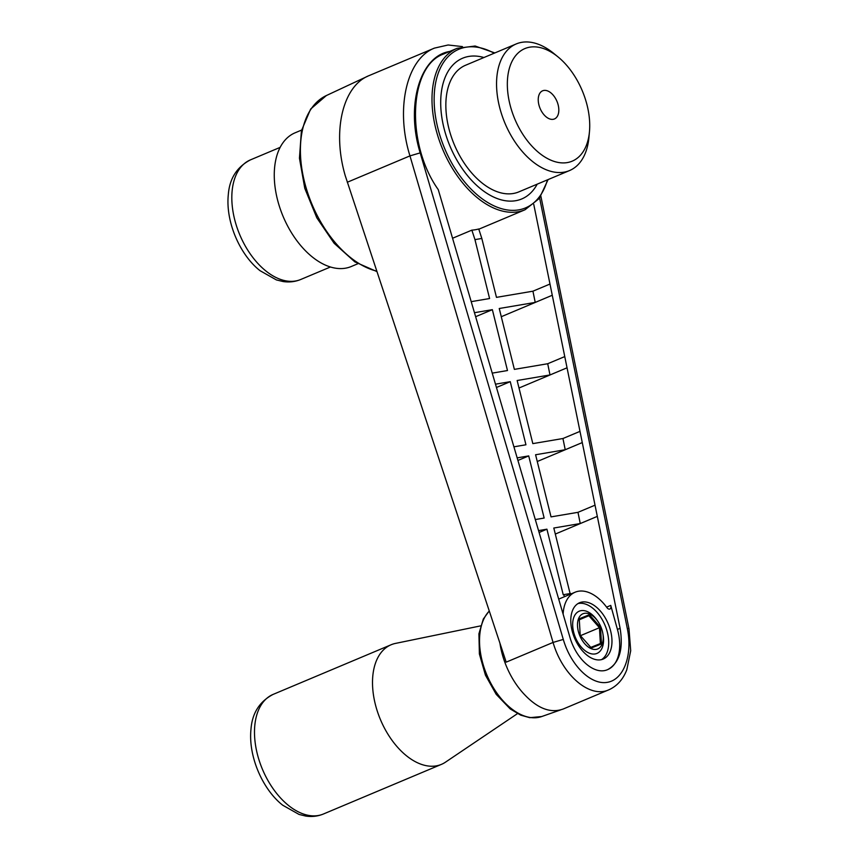 <?xml version="1.0" encoding="UTF-8"?>
<svg xmlns="http://www.w3.org/2000/svg" width="859" height="859" viewBox="0 0 859 859"><rect width="100%" height="100%" fill="white"/><g stroke="black" fill="none" stroke-linecap="round" stroke-linejoin="round"><path stroke-width="1.29" d="M570.666 593.462L570.848 594.009L570.666 593.462L563.794 594.632L570.666 593.462M553.808 528.027L570.097 593.558L553.808 528.027L580.255 523.539L597.316 516.388L595.029 505.178L620.112 628.316L597.316 516.388L555.301 534.062L597.316 516.388L580.255 523.539L553.808 528.027M409.958 155.887C395.237 108.792 406.597 58.831 434.461 48.104L369.091 75.603C342.784 85.836 332.046 131.019 345.275 175.784L506.198 662.149L553.056 642.435L563.289 639.429C570.902 665.682 591.003 685.257 607.324 682.336C623.72 679.716 632.847 655.192 627.328 628.584L539.624 198.021L627.328 628.584A7.634 0.87 168.5 0 1 628.992 628.788L628.992 628.788A7.634 0.87 168.5 0 0 627.328 628.584C632.847 655.192 623.72 679.716 607.324 682.336C591.003 685.257 570.902 665.682 563.289 639.429L553.056 642.435C562.559 675.389 589.897 698.635 608.795 689.831L608.795 689.831C589.897 698.635 562.559 675.389 553.056 642.435L409.958 155.887C395.237 108.792 406.597 58.831 434.461 48.104L369.091 75.603C342.784 85.836 332.046 131.019 345.275 175.784L506.198 662.149L553.056 642.435L409.958 155.887L347.272 182.258L409.958 155.887L420.18 152.881L563.289 639.429L420.18 152.881L409.958 155.887M481.824 238.458L478.742 228.977A87.575 52.463 -112.8 0 1 475.36 229.729A87.575 52.463 -112.8 0 1 471.87 230.137L474.952 239.629L481.824 238.458L478.742 228.977A87.575 52.463 -112.8 0 1 475.36 229.729A87.575 52.463 -112.8 0 1 471.87 230.137L474.952 239.629L481.824 238.458L496.47 297.364L481.824 238.458M443.512 54.042C408.68 66.347 405.673 143.904 438.251 189.614L494.29 380.118L438.251 189.614C405.673 143.904 408.68 66.347 443.512 54.042L457.106 48.319A87.575 52.463 67.2 0 0 440.463 143.7A87.575 52.463 67.2 0 0 517.956 211.819A87.575 52.463 67.2 0 0 525.021 209.768L478.817 229.203L525.021 209.768L539.28 198.483L548.096 179.585L539.28 198.483L525.021 209.768A87.575 52.463 67.2 0 1 517.956 211.819A87.575 52.463 67.2 0 1 440.463 143.7A87.575 52.463 67.2 0 1 457.106 48.319L443.512 54.042M452.564 238.254L471.87 230.137L452.564 238.254M499.949 643.294A61.064 36.583 67.2 0 0 524.731 694.813C538.002 708.75 550.844 713.485 563.246 708.997C550.844 713.485 538.002 708.75 524.731 694.813A61.064 36.583 67.2 0 1 499.949 643.294M533.75 204.356L595.029 505.178L577.978 512.329L580.255 523.539L577.978 512.329L551.038 516.882L535.587 454.755L565.222 449.729L562.946 438.519L532.827 443.62L517.139 380.516L549.996 374.953L547.709 363.733L549.996 374.953L567.047 367.802L582.273 442.578L565.222 449.729L535.587 454.755L551.038 516.882L577.978 512.329L595.029 505.178L582.273 442.578L565.222 449.729L562.946 438.519L579.997 431.368L562.946 438.519L532.827 443.62L517.139 380.516L549.996 374.953L567.047 367.802L518.997 388.01L567.047 367.802L564.76 356.582L547.709 363.733L514.369 369.381L547.709 363.733L564.76 356.582L552.273 295.26L535.221 302.411L499.24 308.499L514.369 369.381L499.24 308.499L535.221 302.411L552.273 295.26L501.28 316.713L552.273 295.26L549.985 284.039L532.934 291.19L496.47 297.364L532.934 291.19L535.221 302.411L532.934 291.19L549.985 284.039L533.75 204.356M569.796 636.83C576.131 659.572 594.782 675.625 607.796 669.548C619.36 663.073 623.462 649.329 620.112 628.316C623.462 649.329 619.36 663.073 607.796 669.548C594.782 675.625 576.131 659.572 569.796 636.83L494.29 380.118L569.796 636.83M483.928 57.521A76.333 45.72 67.2 0 0 468.756 56.436A76.333 45.72 67.2 0 0 462.604 58.219A76.333 45.72 -112.8 0 1 483.928 57.521A76.333 45.72 67.2 0 0 468.756 56.436A76.333 45.72 67.2 0 0 462.604 58.219A76.333 45.72 67.2 0 0 448.087 141.348A76.333 45.72 67.2 0 0 515.636 200.716A76.333 45.72 67.2 0 0 521.789 198.934A76.333 45.72 67.2 0 0 537.197 184.17A76.333 45.72 -112.8 0 1 521.789 198.934A76.333 45.72 -112.8 0 1 446.336 136.334A76.333 45.72 -112.8 0 1 462.604 58.219A76.333 45.72 67.2 0 0 448.087 141.348A76.333 45.72 67.2 0 0 515.636 200.716A76.333 45.72 67.2 0 0 521.789 198.934A76.333 45.72 67.2 0 0 537.197 184.17M606.959 607.635A3.812 2.287 67.2 0 0 609.858 609.042A3.812 2.287 67.2 0 0 610.749 605.391L617.438 629.443A41.984 25.147 -112.8 0 1 607.721 669.58A41.984 25.147 -112.8 0 0 617.438 629.443L620.112 628.316L617.438 629.443L610.749 605.391A3.812 2.287 67.2 0 1 609.858 609.042A3.812 2.287 67.2 0 1 606.959 607.635A41.984 25.147 -112.8 0 0 575.101 592.216A41.984 25.147 -112.8 0 1 606.959 607.635M564.46 596.694L563.794 594.632L563.236 594.793L546.925 529.187L538.55 530.604L546.925 529.187L539.098 532.483L546.925 529.187L563.236 594.793L563.794 594.632L564.46 596.694L558.704 599.12L564.46 596.694M489.587 298.535L474.952 239.629L489.587 298.535L471.204 301.649L489.587 298.535M525.944 444.779L513.907 446.82L525.944 444.779L510.257 381.675L525.944 444.779M609.632 689.466L563.246 708.997L609.632 689.466M492.357 309.669L474.458 312.697L492.357 309.669L507.486 370.54L492.357 309.669L475.628 316.703L492.357 309.669M492.228 373.128L507.486 370.54L492.228 373.128M495.482 384.177L510.257 381.675L496.448 387.484L510.257 381.675L495.482 384.177M528.714 455.914L517.15 457.868L528.714 455.914L544.155 518.052L528.714 455.914L517.913 460.456L528.714 455.914M535.297 519.555L544.155 518.052L535.297 519.555M537.272 461.508L582.273 442.578L537.272 461.508M600.752 659.776A30.527 18.286 67.2 0 0 603.211 659.057A30.527 18.286 67.2 0 0 608.236 623.827A30.527 18.286 67.2 0 0 579.535 602.771A30.527 18.286 67.2 0 0 573.039 634.017A30.527 18.286 67.2 0 0 600.752 659.776A30.527 18.286 67.2 0 0 603.211 659.057A30.527 18.286 67.2 0 0 608.236 623.827A30.527 18.286 67.2 0 0 579.535 602.771A30.527 18.286 67.2 0 0 573.039 634.017A30.527 18.286 67.2 0 0 600.752 659.776M563.117 614.142A41.984 25.147 -112.8 0 1 575.101 592.216L558.704 599.12L575.101 592.216A41.984 25.147 -112.8 0 0 563.117 614.142M577.957 603.598A30.527 18.286 -112.8 0 1 578.73 603.437A30.527 18.286 -112.8 0 1 605.219 625.803A30.527 18.286 -112.8 0 1 601.525 659.615M602.943 634.082A22.903 13.712 -112.8 0 1 584.539 650.274A22.903 13.712 -112.8 0 1 572.76 622.26A22.903 13.712 -112.8 0 1 581.081 610.652A22.903 13.712 -112.8 0 1 597.209 620.434M539.355 106.43A15.269 9.148 -112.8 0 1 542.609 90.807A15.269 9.148 -112.8 0 1 556.954 101.33A15.269 9.148 -112.8 0 1 554.452 118.95A15.269 9.148 -112.8 0 1 539.355 106.43M511.846 111.09A61.064 36.583 -112.8 0 1 516.13 55.083A61.064 36.583 -112.8 0 1 558.039 56.919A61.064 36.583 -112.8 0 1 589.467 131.62A61.064 36.583 -112.8 0 1 555.891 161.922A61.064 36.583 -112.8 0 1 511.846 111.09M589.467 131.62L588.941 137.333A68.699 41.146 -112.8 0 1 569.528 170.565A68.699 41.146 -112.8 0 1 501.624 114.236A68.699 41.146 -112.8 0 1 516.259 43.927A68.699 41.146 -112.8 0 1 553.593 53.29L558.039 56.919M569.528 170.565L518.825 191.89A68.699 41.146 -112.8 0 1 450.921 135.561A68.699 41.146 -112.8 0 1 465.557 65.252L516.259 43.927M601.483 643.896L591.336 647.987L580.222 635.424L579.245 618.791L589.381 614.7L600.505 627.263L601.483 643.896L600.377 643.531L599.453 627.693L588.866 615.742L579.299 619.597M603.201 636.455A19.081 11.435 67.2 0 0 593.333 616.354A19.081 11.435 67.2 0 0 577.731 621.733A19.081 11.435 67.2 0 0 588.394 647.095A19.081 11.435 67.2 0 0 603.158 639.697A19.081 11.435 67.2 0 0 603.201 636.455M580.448 635.681L600.505 627.263M579.31 619.769L588.866 615.742L589.381 614.7M590.809 647.385L600.377 643.531M517.483 713.625L445.467 762.18A64.876 38.859 -112.8 0 1 441.429 764.37A64.876 38.859 -112.8 0 1 380.451 719.627A64.876 38.859 -112.8 0 1 391.124 644.755A64.876 38.859 -112.8 0 1 395.516 643.402L480.589 625.889M357.806 263.756L351.288 266.505A72.51 43.433 -112.8 0 1 279.615 207.03A72.51 43.433 -112.8 0 1 295.067 132.823L301.573 130.085M541.739 716.535A59.711 35.767 -112.8 0 1 489.458 680.618A59.711 35.767 -112.8 0 1 489.276 611.06A59.711 35.767 -112.8 0 0 489.458 680.618A59.711 35.767 -112.8 0 0 541.739 716.535L560.605 709.91L541.739 716.535L529.788 717.684L520.747 715.171L510.203 708.922L496.191 694.33L485.442 675.153L479.386 653.989L478.925 633.792L483.306 619.038L489.233 610.932L483.306 619.038L478.925 633.792L479.386 653.989L485.442 675.153L496.191 694.33L510.203 708.922L520.747 715.171L529.788 717.684L541.739 716.535M449.611 51.476C419.911 56.157 405.555 105.593 420.18 152.881C405.555 105.593 419.911 56.157 449.611 51.476M376.693 271.122A94.758 56.769 -112.8 0 1 305.825 186.833A94.758 56.769 -112.8 0 1 326.377 95.542L367.845 76.161L326.377 95.542L310.636 109.061L301.412 130.804L299.447 158.217L304.784 188.325L316.799 217.778L334.119 243.258L354.853 261.888L376.843 271.551L354.853 261.888L334.119 243.258L316.799 217.778L304.784 188.325L299.447 158.217L301.412 130.804L310.636 109.061L326.377 95.542A94.758 56.769 -112.8 0 0 305.825 186.833A94.758 56.769 -112.8 0 0 376.693 271.122M518.621 209.897A86.05 51.551 67.2 0 0 547.441 179.853A86.05 51.551 67.2 0 1 518.621 209.897A86.05 51.551 67.2 0 1 435.524 116.663A86.05 51.551 67.2 0 1 494.172 53.215A86.05 51.551 67.2 0 0 435.524 116.663A86.05 51.551 67.2 0 0 518.621 209.897M606.594 607.141L610.749 605.391L606.594 607.141M273.108 694.405C259.568 701.502 252.192 713.12 250.978 729.227C248.111 756.951 263.155 790.022 282.761 805.237L299.061 814.439L305.686 816.05C311.871 817.006 317.776 816.318 323.413 814.01A64.876 38.859 -112.8 0 1 262.435 769.277A64.876 38.859 -112.8 0 1 273.108 694.405L391.124 644.755M250.431 159.881C236.891 166.979 229.514 178.586 228.301 194.703C225.434 222.427 240.466 255.499 260.084 270.714L276.383 279.916L283.008 281.527C289.193 282.482 295.099 281.795 300.736 279.486A64.876 38.859 -112.8 0 1 239.758 234.743A64.876 38.859 -112.8 0 1 250.431 159.881L280.141 147.372M628.992 628.788L630.699 650.735L626.812 669.752C623.086 679.405 617.073 686.105 608.795 689.831C617.073 686.105 623.086 679.405 626.812 669.752L630.699 650.735L628.992 628.788L540.88 196.228L628.992 628.788M462.443 46.601L448.13 44.99L434.493 48.104L448.13 44.99L462.443 46.601M494.827 52.936L475.145 46.021L457.106 48.319L475.145 46.021L494.827 52.936M593.333 616.354L591.11 614.539M603.158 639.697L602.9 642.553M323.413 814.01L441.429 764.37M300.736 279.486L330.457 266.988"/></g></svg>
